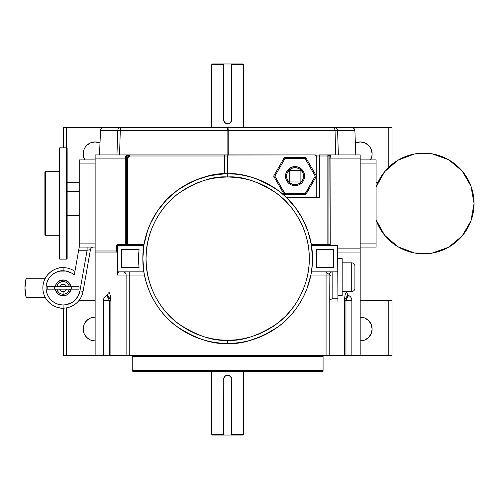 <?xml version="1.0" encoding="UTF-8"?>
<svg xmlns="http://www.w3.org/2000/svg" width="499" height="499" viewBox="0 0 499 499"><rect width="100%" height="100%" fill="white"/><g stroke="black" fill="none" stroke-linecap="round" stroke-linejoin="round"><path stroke-width="0.75" d="M474.05 203.486L470.975 186.164L462.13 170.957L448.595 159.717L432.022 153.823L414.432 153.985L397.965 160.191L384.648 171.681L376.09 187.056A50.362 50.362 0 0 1 474.05 203.486A50.362 50.362 0 0 1 376.09 219.922L384.648 235.291L397.965 246.78L414.432 252.987L432.022 253.155L448.595 247.255L462.13 236.021L470.975 220.808L474.05 203.486M59.724 147.829L59.088 148.465L59.088 258.513L59.724 259.149L59.724 147.829L59.724 259.149L66.51 259.149L67.147 258.513L67.147 148.465L66.51 147.829L66.51 259.149L66.51 147.829L59.724 147.829L66.51 147.829L67.147 148.465L67.147 258.513L66.51 259.149L59.724 259.149L59.088 258.513L59.088 148.465L59.724 147.829M45.515 171.681L44.879 172.317L44.879 234.655L45.515 235.291L45.515 171.681L45.515 235.291L59.088 235.291L45.515 235.291L44.879 234.655L44.879 172.317L45.515 171.681L59.088 171.681L45.515 171.681M211.757 371.424L211.757 434.398L223.695 434.398L223.77 378.379L225.454 375.866L228.436 375.273L230.956 376.957L231.623 379.165A3.967 3.967 0 0 0 227.663 375.198L230.463 376.358L231.623 379.165L231.623 434.398L243.562 434.398L242.926 435.034L231.623 435.034L242.926 435.034L243.562 434.398L231.623 434.398L231.623 435.034L212.393 435.034L211.757 434.398L211.757 371.424L133.302 371.424A1.06 1.06 0 0 1 132.241 370.364L132.241 356.367A1.06 1.06 0 0 0 131.181 355.307A1.06 1.06 0 0 1 132.241 356.367L323.078 356.367L323.078 370.364L132.241 370.364A1.06 1.06 0 0 0 133.302 371.424L322.017 371.424A1.06 1.06 0 0 0 323.078 370.364L323.078 356.367A1.06 1.06 0 0 1 324.138 355.307A1.06 1.06 0 0 0 323.078 356.367L132.241 356.367L132.241 370.364L323.078 370.364A1.06 1.06 0 0 1 322.017 371.424L133.757 371.424M295.052 184.618L295.052 185.678A9.543 9.543 0 0 1 285.515 176.135A9.543 9.543 0 0 1 295.052 166.591L295.052 167.652A8.483 8.483 0 0 1 303.535 176.135A8.483 8.483 0 0 1 295.052 184.618A8.483 8.483 0 0 0 295.059 184.618L296.712 184.455A8.483 8.483 0 0 0 296.712 184.449L298.302 183.969A8.483 8.483 0 0 0 298.302 183.969L299.768 183.189A8.483 8.483 0 0 0 295.052 167.652L291.809 168.3L289.058 170.134L287.218 172.891L286.576 176.135L287.218 179.378L289.058 182.129L291.809 183.969L295.052 184.618A8.483 8.483 0 0 1 286.576 176.135A8.483 8.483 0 0 1 295.052 167.652L295.052 166.591L296.917 166.778L298.708 167.321L301.801 169.386L303.872 172.486L304.596 176.135L303.872 179.783L302.987 181.436L301.801 182.883L298.708 184.948L295.052 185.678L293.194 185.491L291.404 184.948L288.31 182.883L286.239 179.783L285.696 177.993L285.696 174.276L286.239 172.486L288.31 169.386L289.757 168.2L291.404 167.321L295.052 166.591A9.543 9.543 0 0 1 304.596 176.135A9.543 9.543 0 0 1 295.052 185.678L295.052 184.618M315.605 155.008A1.06 1.06 0 0 1 316.26 155.987L316.26 175.754L316.26 155.987L315.2 154.933L228.317 155.008L227.663 155.987L227.663 173.802C212.917 172.673 195.957 178.324 176.771 190.768C158.557 203.779 142.508 229.827 142.845 258.619C142.508 287.412 158.557 313.453 176.771 326.471C195.957 338.908 212.917 344.566 227.663 343.431C242.402 344.566 259.368 338.908 278.548 326.471C296.762 313.453 312.811 287.412 312.474 258.619C312.811 229.827 296.762 203.779 278.548 190.768C259.368 178.324 242.402 172.673 227.663 173.802L227.663 176.983C241.847 175.891 258.176 181.337 276.639 193.313C294.173 205.838 309.617 230.906 309.293 258.619C309.617 286.332 294.173 311.401 276.639 323.926C258.176 335.902 241.847 341.341 227.663 340.256L227.663 343.431A84.818 84.818 0 0 1 142.845 258.619A84.818 84.818 0 0 1 227.663 173.802A84.818 84.818 0 0 1 312.474 258.619A84.818 84.818 0 0 1 227.663 343.431L234.942 343.119L242.177 342.183L249.3 340.63L263.01 335.715L269.504 332.396L275.685 328.529L281.511 324.144L286.937 319.279L291.927 313.965L296.443 308.239L300.454 302.144L303.922 295.732L306.829 289.046L310.871 275.049L326.072 275.049L326.072 271.868L326.072 355.307L129.247 355.307L129.247 275.049L144.454 275.049L146.17 282.135L148.49 289.046L151.397 295.732L154.865 302.144L158.875 308.239L163.391 313.965L168.381 319.279L173.808 324.144L179.634 328.529L185.815 332.396L199.057 338.465L206.025 340.63L213.148 342.183L220.377 343.119L227.663 343.431L227.663 340.256L235.659 339.863L243.587 338.684L251.359 336.738L258.9 334.037L266.142 330.612L273.015 326.496L279.446 321.724L285.384 316.341L290.767 310.409L295.539 303.972L299.656 297.098L303.08 289.857L305.781 282.315L307.727 274.544L308.9 266.622L309.293 258.619L308.9 250.617L307.727 242.689L305.781 234.923L303.08 227.376L299.656 220.134L295.539 213.266L290.767 206.829L285.384 200.891L279.446 195.514L273.015 190.743L266.142 186.62L258.9 183.195L251.359 180.495L243.587 178.548L235.659 177.376L227.663 176.983L219.66 177.376L211.732 178.548L203.96 180.495L196.419 183.195L189.177 186.62L182.303 190.743L175.873 195.514L169.934 200.891L164.558 206.829L159.78 213.266L155.663 220.134L152.239 227.376L149.538 234.923L147.592 242.689L146.419 250.617L146.026 258.619L146.419 266.622L147.592 274.544L149.538 282.315L152.239 289.857L155.663 297.098L159.78 303.972L164.558 310.409L169.934 316.341L175.873 321.724L182.303 326.496L189.177 330.612L196.419 334.037L203.96 336.738L211.732 338.684L219.66 339.863L227.663 340.256C213.472 341.341 197.142 335.902 178.679 323.926C161.146 311.401 145.702 286.332 146.026 258.619C145.702 230.906 161.146 205.838 178.679 193.313C197.142 181.337 213.472 175.891 227.663 176.983L227.663 173.802L235.74 174.188L243.749 175.342L251.608 177.251L259.255 179.908L266.609 183.276L273.608 187.325L280.195 192.028L286.301 197.336L316.26 197.336L316.26 176.515L316.26 197.336L319.441 197.336L319.441 155.987L327.849 155.987L327.849 244.304L311.257 244.304L307.927 231.212L302.556 218.812L295.283 207.428L286.301 197.336L319.441 197.336L319.441 155.987L327.849 155.987L327.849 245.365L327.849 244.304L328.897 244.304L329.097 155.987L328.897 244.304L328.997 158.108L330.045 158.108L330.232 245.365L328.997 244.304L330.045 245.352L330.045 158.108L360.184 158.108L360.184 154.933L330.787 154.933L360.184 154.933L360.184 158.108L328.997 158.108L329.097 155.987L330.787 154.933L330.045 158.108L330.787 154.933L328.055 154.933L330.787 154.933L329.097 155.987A1.06 1.042 -90 0 0 328.055 154.933L329.097 155.987L327.849 155.987L328.897 155.987L327.849 154.933A1.06 1.042 90 0 1 328.897 155.987L328.897 244.304A1.06 1.042 -90 0 0 329.933 245.365A1.06 1.042 90 0 1 328.897 244.304L311.257 244.304L311.42 245.283M78.78 249.625L79.235 247.061L95.134 247.061L79.235 247.061L78.674 250.242L87.107 250.242L87.107 247.061L87.107 250.242L90.431 249.687A3.181 3.181 0 0 1 93.562 247.061A3.181 3.181 0 0 0 90.431 249.687L83.071 291.416L90.431 249.687L87.107 250.242L79.94 290.861A17.085 17.085 0 0 1 63.117 304.976L63.117 308.157A20.266 20.266 0 0 0 83.071 291.416L79.94 290.861L77.913 296.437L74.102 300.984L71.656 302.687L66.086 304.721L63.117 304.976C58.121 305.662 46.264 300.541 46.033 287.892C46.264 275.248 58.121 270.121 63.117 270.807L63.117 267.632C57.192 266.815 43.126 272.897 42.852 287.892C43.126 302.893 57.192 308.975 63.117 308.157L63.117 304.976L59.786 304.652L56.58 303.679L53.624 302.101L51.035 299.974L48.914 297.385L47.336 294.435L46.363 291.229L46.033 287.892L46.363 284.561L47.336 281.355L48.914 278.405L51.035 275.816L53.624 273.689L56.58 272.111L59.786 271.138L66.149 271.082L71.837 273.202L74.307 274.986L78.674 250.242L87.107 250.242L79.94 290.861L83.071 291.416A20.266 20.266 0 0 1 42.852 287.892A20.266 20.266 0 0 1 74.937 271.431A20.266 20.266 0 0 0 63.117 267.632L63.117 270.807A17.085 17.085 0 0 1 74.307 274.986L74.426 274.331M347.922 295.601L347.061 292.994L346.088 292.614L345.171 294.497L344.441 299.45L344.422 355.307L329.203 355.307L329.203 301.982A3.181 3.131 90 0 1 329.259 301.39L329.109 275.049L329.596 273.614A3.181 3.181 0 0 1 332.434 271.868A3.181 3.181 0 0 0 329.596 273.614L329.109 275.049L310.871 275.049M338.347 154.933L337.611 130.644C337.38 128.773 336.332 127.75 334.486 127.576A3.181 3.131 90 0 1 337.611 130.644L354.858 130.644A3.181 3.131 90 0 0 351.726 127.576L227.663 127.576A3.181 0.555 90 0 1 228.211 130.644L228.211 154.933L228.211 130.644L335.035 130.644L335.765 154.933L338.347 154.933L337.611 130.644L354.858 130.644A3.181 3.131 -90 0 0 351.726 127.576C353.604 127.75 354.664 128.773 354.901 130.644L355.768 154.933L354.901 130.644A3.181 3.181 0 0 0 351.726 127.576L388.808 127.576L388.808 167.165L388.808 127.576L63.329 127.576L63.329 147.829L63.329 127.576L66.51 127.576L66.51 147.829L66.51 127.576M354.901 288.303A3.181 3.181 0 0 1 351.72 291.485L342.177 291.485L351.72 291.485L351.72 262.861L351.72 291.485A3.181 3.181 0 0 0 354.901 288.303L354.901 266.042A3.181 3.181 0 0 0 351.72 262.861L342.177 262.861L351.72 262.861A3.181 3.181 0 0 1 354.901 266.042L354.901 288.091M223.695 64.602L223.695 63.966L212.393 63.966L211.757 64.602L223.695 64.602L211.757 64.602L212.393 63.966L223.695 63.966L223.695 119.835L223.695 63.966L231.623 63.966L223.695 63.966M229.06 123.546L230.956 122.043L231.623 119.835L231.623 64.602L243.562 64.602L243.562 127.576L243.562 64.602L242.926 63.966L243.562 64.602L231.623 64.602L231.623 119.835L230.463 122.642L227.663 123.802L224.856 122.642L223.695 119.835L224.363 122.043L226.265 123.546M337.942 295.726L342.177 295.726L342.177 258.619L337.942 258.619L342.177 258.619L342.177 295.726L337.942 295.726M351.851 300.392L351.851 355.307L360.184 355.307L351.851 355.307L351.851 300.392L345.963 300.392L345.963 355.307L351.851 355.307L344.422 355.307L345.963 355.307L345.963 300.392L351.851 300.392C351.726 298.065 350.616 296.418 348.508 295.464L347.485 294.659M355.344 142.97A11.926 11.926 0 0 1 360.184 141.941L355.344 142.97M95.134 340.942A11.926 11.926 0 0 1 83.208 329.016A11.926 11.926 0 0 1 95.134 317.09L90.569 317.994L86.701 320.583L84.113 324.45L83.208 329.016L84.113 333.582L86.701 337.449L90.569 340.037L95.134 340.942M84.855 159.911A11.926 11.926 0 0 1 95.134 141.941L90.569 142.851L86.701 145.434L85.217 147.242L84.113 149.307L83.208 153.873L83.439 156.199L84.855 159.911M79.235 191.56L67.147 191.56L79.235 191.56M67.147 215.412L79.235 215.412L67.147 215.412M211.757 64.602L211.757 127.576L211.757 64.602M243.562 434.398L243.562 371.424L243.562 434.398M310.989 274.438L312.212 265.262L312.474 258.619L311.432 245.365L337.63 245.676L337.942 301.982L329.203 301.982L337.942 301.982L337.942 298.801L332.758 298.801L337.942 298.801L337.942 270.807L337.63 271.562L336.881 271.868L311.432 271.868L336.881 271.868A1.06 1.06 0 0 0 337.942 270.807L337.942 246.425A1.06 1.06 0 0 0 336.881 245.365L337.287 245.446M67.97 289.164L66.56 289.164A3.668 3.668 0 0 1 63.117 291.566L63.117 294.254A6.362 6.362 0 0 0 69.349 289.164L67.97 289.164M70.914 286.345L68.737 282.272L64.67 280.095L60.373 280.432L56.98 282.833A7.953 7.953 0 0 0 56.98 282.839L56.187 283.987A7.953 7.953 0 0 0 56.187 283.993L55.614 285.266A7.953 7.953 0 0 0 55.614 285.272L55.27 286.619A7.953 7.953 0 0 1 70.964 286.619L70.047 283.987L68.269 281.841L65.862 280.432L63.117 279.945A7.953 7.953 0 0 0 57.959 281.841M70.621 290.53A7.953 7.953 0 0 0 70.621 290.518L70.964 289.164A7.953 7.953 0 0 1 63.117 295.845A7.953 7.953 0 0 0 63.124 295.845L65.862 295.358A7.953 7.953 0 0 0 65.868 295.358L67.128 294.759A7.953 7.953 0 0 0 67.134 294.759M67.128 294.759L68.269 293.948A7.953 7.953 0 0 0 68.276 293.948L70.047 291.796A7.953 7.953 0 0 0 70.047 291.796L70.621 290.524M55.27 289.164L56.187 291.796L57.965 293.948L60.373 295.358L63.117 295.845A7.953 7.953 0 0 0 63.117 295.845A7.953 7.953 0 0 1 55.27 289.164L55.295 289.314M69.349 289.164L68.563 291.185L67.14 292.819L65.25 293.886L63.117 294.254L60.984 293.886L59.094 292.819L57.672 291.185L56.886 289.164A6.362 6.362 0 0 0 63.117 294.254L63.117 291.566A3.668 3.668 0 0 1 59.674 289.164L56.886 289.164M59.674 289.164L61.021 290.905L63.117 291.566L65.213 290.905L66.56 289.164M56.886 286.619L57.672 284.605L59.094 282.964L60.984 281.904L63.117 281.536L65.25 281.904L67.14 282.964L68.563 284.605L69.349 286.619A6.362 6.362 0 0 0 56.886 286.619L59.674 286.619A3.668 3.668 0 0 1 66.56 286.619L69.349 286.619M55.32 289.445L57.497 293.518L60.073 295.24L63.117 295.845L66.161 295.24L68.737 293.518L70.914 289.445M63.117 279.945L58.701 281.28L56.506 283.476L55.32 286.345M299.768 183.189L302.107 180.844L302.893 179.378L303.535 176.135L302.893 172.891L301.053 170.134L299.768 169.08L296.712 167.814L295.052 167.652A8.483 8.483 0 0 1 299.762 183.189M284.723 194.036L284.343 194.685L284.954 193.624L284.343 194.685L305.768 194.685L305.157 193.624L305.768 194.685L305.388 194.036L305.768 194.685L316.478 176.135L315.256 176.135L305.276 193.837L284.835 193.837L274.855 176.135L274.388 176.135L274.855 176.135L284.954 158.638L274.855 176.135L284.954 193.624L305.157 193.624L315.256 176.135L305.157 158.638L284.835 158.433L305.157 158.638L315.256 176.135L316.478 176.135L305.768 157.578L284.343 157.578L273.633 176.135L284.343 194.685L305.768 194.685L316.478 176.135L305.768 157.578L305.157 158.638M95.134 273.302L95.134 300.392L79.073 300.392L95.134 300.392L95.134 355.307L103.468 355.307L95.134 355.307L95.134 158.108L95.134 250.985L116.323 250.985L116.361 246.013L117.265 244.66L125.28 244.304L125.28 158.108L95.134 158.108L95.134 154.933L128.836 154.933L127.058 155.863L126.322 158.108L126.322 244.304L126.322 158.108L127.47 158.108L128.1 156.611L129.621 155.987L224.481 155.987L224.481 173.864L210.148 175.629L196.325 179.802L189.726 182.759L177.407 190.294L166.547 199.806L157.453 211.027L150.399 223.627L147.698 230.332L144.061 244.304L127.47 244.304L127.47 158.108L129.621 155.987L227.663 155.987L227.663 173.802L224.481 173.864L224.481 155.987L227.663 155.987A1.06 1.06 0 0 1 228.723 154.933L315.2 154.933A1.06 1.06 0 0 1 316.26 155.987L319.441 155.987L319.441 154.933L327.849 154.933L327.849 155.987L327.849 154.933L319.441 154.933L319.441 155.987L316.26 155.987M143.887 245.365L118.444 245.365L143.887 245.365L142.845 258.619L143.887 271.868L118.444 271.868L143.887 271.868L144.454 275.049L129.247 275.049L129.247 271.868L129.247 275.049L126.116 275.049L126.116 355.307L110.897 355.307L110.878 299.444L110.416 295.601L109.231 292.614L108.258 292.994L107.397 295.614M95.134 254.983L95.134 250.985L117.384 250.985L116.323 250.985L116.323 252.045L116.729 252.126L116.323 252.045A1.06 1.06 0 0 1 117.384 253.105L117.302 252.7L117.384 253.105A1.06 1.06 0 0 0 116.323 252.045L95.134 252.045L116.323 252.045L116.323 246.425A2.121 2.121 0 0 1 118.444 244.304L118.444 245.365A1.06 1.06 0 0 0 117.384 246.425L116.323 246.425L117.384 246.425L117.384 270.807L117.465 246.019L118.444 245.365L118.444 244.304L125.28 244.304L125.28 245.365L125.28 244.304L126.322 244.304A1.06 1.042 -90 0 1 125.28 245.365A1.06 1.042 90 0 0 126.322 244.304L125.28 244.304L125.28 158.108L126.322 158.108L125.28 158.108C125.486 156.181 126.677 155.12 128.836 154.933C127.307 155.12 126.472 156.181 126.322 158.108L126.422 244.304A1.06 1.042 -90 0 1 125.38 245.365A1.06 1.042 90 0 0 126.422 244.304L127.47 244.304L127.47 158.108L126.422 158.108L127.364 155.863L129.621 154.933L95.134 154.933L95.134 158.108L125.28 158.108L125.548 156.892L126.858 155.463L129.621 154.933C127.694 155.133 126.627 156.193 126.422 158.108L126.422 244.304L144.061 244.304L143.899 245.283M117.396 275.049L118.444 271.868A1.06 1.06 0 0 1 117.384 270.807L117.396 275.036L126.116 275.049L117.396 275.049L117.702 272.803L118.444 271.868L117.689 271.562L117.384 270.807L117.39 274.949M360.184 271.674L360.184 254.983A23.534 4.086 -90 0 1 360.184 254.802A23.534 4.086 -90 0 1 360.184 254.615L360.184 252.045L337.942 252.045L360.184 252.045L360.184 254.615A23.534 4.086 90 0 0 360.184 254.802A23.534 4.086 90 0 0 360.184 254.983L360.184 355.307L360.184 300.392L388.808 300.392L388.808 355.307L391.989 355.307L391.989 300.392L388.808 300.392L391.989 300.392L391.989 355.307L360.184 355.307M360.184 254.983L360.184 300.392L388.808 300.392L388.808 355.307M79.235 182.497L67.147 182.497L79.235 182.497M243.562 127.576L328.192 127.576L243.562 127.576M377.918 182.497L376.09 182.497L377.918 182.497M99.975 142.97L95.134 141.941A11.926 11.926 0 0 1 99.975 142.97M370.47 159.911L371.88 156.199L372.111 153.873L371.206 149.307L370.102 147.242L368.618 145.434L364.75 142.851L360.184 141.941A11.926 11.926 0 0 1 370.47 159.911M360.184 340.942L364.75 340.037L368.618 337.449L371.206 333.582L372.111 329.016L371.206 324.45L368.618 320.583L364.75 317.994L360.184 317.09A11.926 11.926 0 0 1 372.111 329.016A11.926 11.926 0 0 1 360.184 340.942M391.989 164.358L391.989 127.576L388.808 127.576L391.989 127.576L391.989 164.358M95.134 355.307L66.51 355.307L66.51 307.871L66.51 355.307L63.329 355.307L66.51 355.307M63.329 308.157L63.329 355.307L63.329 308.157M231.623 63.966L242.926 63.966L231.623 63.966L231.623 64.602M79.235 247.061L79.235 159.911L95.134 159.911L79.235 159.911L79.235 243.88L95.134 243.88L79.235 243.88L79.235 247.061M360.184 252.045L360.184 158.108L360.184 248.864L337.942 248.864L360.184 248.864L360.184 252.045M321.562 371.424L243.562 371.424M211.757 127.576L127.126 127.576M106.218 355.307L104.796 355.307M107.528 295.015L110.897 300.392L103.468 300.392L109.356 300.392L109.356 355.307L109.356 300.392L110.897 300.392L110.897 355.307L103.468 355.307L344.422 355.307L344.422 300.392L347.797 295.015M129.621 154.933L228.723 154.933L224.481 154.933L224.481 155.987L224.481 154.933L129.621 154.933L129.621 155.987L129.621 154.933M376.09 159.911L360.184 159.911L376.09 159.911L376.09 243.88L360.184 243.88L376.09 243.88L376.09 247.061L376.09 159.911M360.184 163.092L376.09 163.092L360.184 163.092M360.184 247.061L376.09 247.061L360.184 247.061L360.184 254.615M95.134 163.092L79.235 163.092L95.134 163.092M119.554 154.933L120.284 130.644L100.467 130.644A3.181 3.131 -90 0 1 103.592 127.576A3.181 3.131 90 0 0 100.467 130.644L99.594 154.933L100.467 130.644L117.708 130.644L116.972 154.933L119.554 154.933L120.284 130.644L227.107 130.644L227.107 154.933L227.107 130.644L335.035 130.644L335.765 154.933M226.889 123.727L227.663 123.802L226.141 123.503L224.363 122.043L223.695 119.835M227.638 123.802L230.463 122.642L231.623 119.835A3.967 3.967 0 0 1 224.862 122.648M223.695 119.841A3.967 3.967 0 0 0 224.856 122.642M231.623 434.398L231.623 379.165L230.956 376.957L229.135 375.479M226.883 375.273L227.663 375.198A3.967 3.967 0 0 0 224.001 377.637L225.454 375.866L227.663 375.198M223.77 378.379L224.001 377.643A3.967 3.967 0 0 0 223.77 378.379L223.695 435.034L223.695 434.398L211.757 434.398L212.393 435.034L231.623 435.034M226.278 375.448L224.856 376.358L223.77 378.392A3.967 3.967 0 0 0 223.695 379.159M223.77 378.385L223.695 379.165M360.184 278.336L360.184 276.596M95.134 254.615L95.134 247.81M95.134 233.226L95.134 231.461M95.134 278.336L95.134 277.893M311.432 245.365L336.881 245.365M348.82 295.764L348.377 295.433L347.884 295.764L345.963 300.392L344.422 300.392L345.963 300.392L348.502 295.458M103.468 355.307L103.468 300.392C103.592 298.065 104.709 296.418 106.811 295.464L109.356 300.392L107.435 295.764L106.942 295.433L106.499 295.764M316.26 267.614A89.059 89.059 0 0 0 316.26 249.606A89.059 89.059 0 0 1 316.26 267.632L333.7 267.632L333.7 249.606L316.26 249.606L316.715 258.619L316.26 267.632L333.7 267.632L333.7 249.606L316.26 249.606M139.059 249.619A89.059 89.059 0 0 0 139.059 267.632A89.059 89.059 0 0 1 139.059 249.606L121.619 249.606L139.059 249.606L138.603 258.619L139.059 267.632L121.619 267.632L121.619 249.606L121.619 267.632L139.059 267.632M332.141 271.886L332.141 298.857L332.758 298.801L331.105 299.232L332.141 298.857L332.141 271.886M289.227 170.302L289.227 181.967L300.885 181.967L300.885 170.302L289.227 170.302L289.227 181.967L300.885 181.967L300.885 170.302L289.227 170.302M78.674 250.242L74.307 274.986M71.656 302.687L68.962 303.947M66.086 304.721L63.117 304.976M66.56 286.619L65.213 284.885L63.117 284.224L61.021 284.885L59.674 286.619M47.212 289.164L79.023 289.164L79.023 286.619L79.023 289.164L71.6 289.164L71.6 286.619L79.023 286.619L71.6 286.619L71.6 289.164L54.634 289.164L54.634 286.619L71.6 286.619L54.634 286.619L54.634 289.164L47.212 289.164L47.212 286.619L54.634 286.619L47.212 286.619L47.212 289.164M223.695 435.034L223.695 434.398M330.849 275.666L325.535 271.868M337.611 130.644L335.035 130.644L337.611 130.644M334.486 127.576L335.035 130.644A3.181 0.555 -90 0 0 334.486 127.576M116.972 154.933L117.708 130.644L120.284 130.644A3.181 0.555 90 0 1 120.839 127.576A3.181 3.131 90 0 0 117.708 130.644A3.181 3.131 -90 0 1 120.839 127.576L227.663 127.576L228.211 130.644L227.107 130.644A3.181 0.555 -90 0 1 227.663 127.576L227.107 130.644L120.284 130.644A3.181 0.555 -90 0 1 120.839 127.576L103.586 127.576M122.985 271.868A3.181 3.131 -90 0 1 126.116 275.049A3.181 3.131 90 0 0 122.997 271.868M129.247 355.307L129.247 275.049L126.116 275.049L126.116 355.307L129.247 355.307M330.269 299.83L331.105 299.232L330.269 299.83M329.259 301.39L329.427 300.959L329.259 301.39A3.181 3.131 -90 0 0 329.203 301.982L329.259 301.39M329.109 301.982L329.109 275.049L326.072 275.049L326.072 355.307L329.203 355.307L329.109 301.982M74.644 273.09L74.738 272.541M79.067 247.991L78.886 249.026M143.993 244.71L143.937 245.053M118.444 245.365A1.06 1.06 0 0 0 118.032 245.446A1.06 1.06 0 0 1 118.444 245.365M117.302 252.7L116.729 252.126M118.444 271.868A1.06 1.06 0 0 1 118.032 271.787M274.618 176.135L273.988 176.135M305.276 158.433L305.768 157.578L284.343 157.578L284.954 158.638M284.723 158.233L284.343 157.578L273.633 176.135L284.343 194.685L284.524 194.379M25.262 292.763L24.95 287.892L26.191 297.56L45.303 297.56L26.191 297.56A38.167 38.167 0 0 1 26.191 278.23L45.303 278.23L26.191 278.23L24.95 287.892L25.262 283.02M106.811 295.464L107.834 294.659L107.472 295.813M103.592 127.576C101.702 127.769 100.642 128.786 100.418 130.644L99.55 154.933"/></g></svg>
